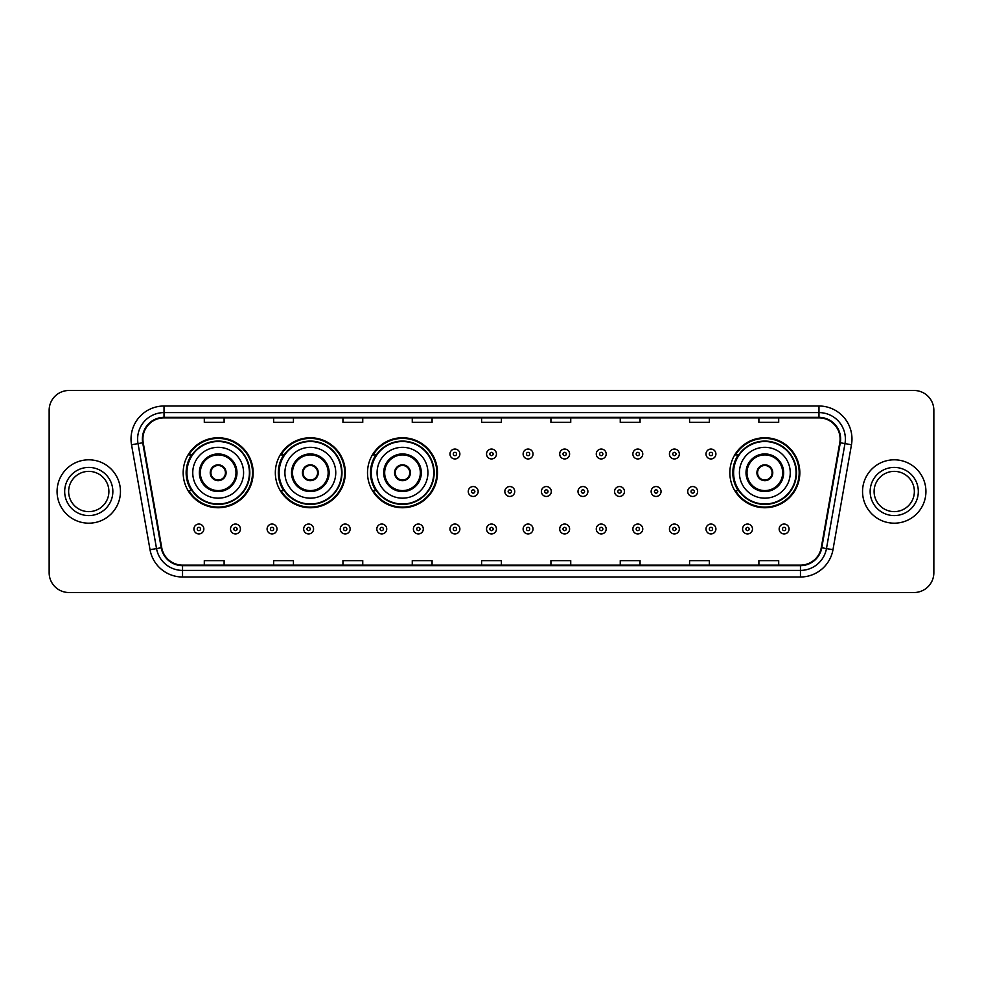 <?xml version="1.0" encoding="UTF-8"?>
<svg xmlns="http://www.w3.org/2000/svg" width="983" height="983" viewBox="0 0 983 983"><rect width="100%" height="100%" fill="white"/><g stroke="black" fill="none" stroke-linecap="round" stroke-linejoin="round"><path stroke-width="1.47" d="M729.841 472.749A34.995 34.995 0 0 0 764.835 507.744A34.995 34.995 0 0 0 799.83 472.749A34.995 34.995 0 0 0 764.835 437.754A34.995 34.995 0 0 0 729.841 472.749M367.507 472.749A34.995 34.995 0 0 0 402.502 507.744A34.995 34.995 0 0 0 437.496 472.749A34.995 34.995 0 0 0 402.502 437.754A34.995 34.995 0 0 0 367.507 472.749M275.338 472.749A34.995 34.995 0 0 0 310.333 507.744A34.995 34.995 0 0 0 345.328 472.749A34.995 34.995 0 0 0 310.333 437.754A34.995 34.995 0 0 0 275.338 472.749M183.17 472.749A34.995 34.995 0 0 0 218.165 507.744A34.995 34.995 0 0 0 253.159 472.749A34.995 34.995 0 0 0 218.165 437.754A34.995 34.995 0 0 0 183.17 472.749M191.562 490.578A32.021 32.021 0 0 1 191.562 454.92M283.731 490.578A32.021 32.021 0 0 1 283.731 454.92M375.899 490.578A32.021 32.021 0 0 1 375.899 454.92M738.233 490.578A32.021 32.021 0 0 1 738.233 454.92M49.15 410.292L49.15 572.708A19.807 19.807 0 0 0 68.957 592.516L914.043 592.516A19.807 19.807 0 0 0 933.85 572.708L933.85 410.292A19.807 19.807 0 0 0 914.043 390.484L68.957 390.484A19.807 19.807 0 0 0 49.15 410.292L49.15 572.708M57.075 491.5A31.689 31.689 0 0 0 88.765 523.189A31.689 31.689 0 0 0 120.454 491.5A31.689 31.689 0 0 0 88.765 459.811A31.689 31.689 0 0 0 57.075 491.5A31.689 31.689 0 0 0 88.765 523.189A31.689 31.689 0 0 0 120.454 491.5A31.689 31.689 0 0 0 88.765 459.811A31.689 31.689 0 0 0 57.075 491.5M862.546 491.5A31.689 31.689 0 0 0 894.235 523.189A31.689 31.689 0 0 0 925.925 491.5A31.689 31.689 0 0 0 894.235 459.811A31.689 31.689 0 0 0 862.546 491.5A31.689 31.689 0 0 0 894.235 523.189A31.689 31.689 0 0 0 925.925 491.5A31.689 31.689 0 0 0 894.235 459.811A31.689 31.689 0 0 0 862.546 491.5M142.904 439.008A21.122 21.122 0 0 1 164.026 417.886L818.974 417.886A21.122 21.122 0 0 1 839.777 442.682L821.272 547.654A21.122 21.122 0 0 1 800.457 565.114L182.543 565.114A21.122 21.122 0 0 1 161.728 547.654L143.223 442.682A21.122 21.122 0 0 1 142.904 439.008M142.375 439.008A21.651 21.651 0 0 0 142.707 442.768L161.212 547.752A21.651 21.651 0 0 0 182.543 565.643L800.457 565.643A21.651 21.651 0 0 0 821.788 547.752L840.293 442.768A21.651 21.651 0 0 0 818.974 417.357L164.026 417.357A21.651 21.651 0 0 0 142.375 439.008M131.525 444.746A33.017 33.017 0 0 1 164.026 406.004L818.974 406.004A33.017 33.017 0 0 1 851.475 444.746L832.97 549.718A33.017 33.017 0 0 1 800.457 576.996L182.543 576.996A33.017 33.017 0 0 1 150.03 549.718L131.525 444.746L138.025 443.603A26.406 26.406 0 0 1 164.026 412.602L818.974 412.602A26.406 26.406 0 0 1 844.975 443.603L826.47 548.575A26.406 26.406 0 0 1 800.457 570.398L182.543 570.398A26.406 26.406 0 0 1 156.53 548.575L138.025 443.603A26.406 26.406 0 0 1 137.62 439.008M914.043 390.484L68.957 390.484M68.957 592.516L914.043 592.516M933.85 572.708L933.85 410.292M481.596 417.886L481.596 422.358L501.404 422.358L501.404 417.886M412.27 417.886L412.27 422.358L432.078 422.358L432.078 417.886M342.944 417.886L342.944 422.358L362.752 422.358L362.752 417.886M273.63 417.886L273.63 422.358L293.438 422.358L293.438 417.886M204.304 417.886L204.304 422.358L224.112 422.358L224.112 417.886M550.922 417.886L550.922 422.358L570.73 422.358L570.73 417.886M620.248 417.886L620.248 422.358L640.056 422.358L640.056 417.886M689.562 417.886L689.562 422.358L709.37 422.358L709.37 417.886M758.888 417.886L758.888 422.358L778.696 422.358L778.696 417.886M501.404 565.114L501.404 560.642L481.596 560.642L481.596 565.114M432.078 565.114L432.078 560.642L412.27 560.642L412.27 565.114M362.752 565.114L362.752 560.642L342.944 560.642L342.944 565.114M293.438 565.114L293.438 560.642L273.63 560.642L273.63 565.114M224.112 565.114L224.112 560.642L204.304 560.642L204.304 565.114M570.73 565.114L570.73 560.642L550.922 560.642L550.922 565.114M640.056 565.114L640.056 560.642L620.248 560.642L620.248 565.114M709.37 565.114L709.37 560.642L689.562 560.642L689.562 565.114M778.696 565.114L778.696 560.642L758.888 560.642L758.888 565.114M108.892 491.5A20.127 20.127 0 0 0 88.765 471.373A20.127 20.127 0 0 0 68.638 491.5A20.127 20.127 0 0 0 88.765 511.627A20.127 20.127 0 0 0 108.892 491.5A20.127 20.127 0 0 1 88.765 511.627A20.127 20.127 0 0 1 68.638 491.5M192.754 472.749A25.423 25.423 0 0 1 218.165 447.326A25.423 25.423 0 0 1 243.587 472.749A25.423 25.423 0 0 1 218.165 498.172A25.423 25.423 0 0 1 192.754 472.749A25.423 25.423 0 0 0 218.165 498.172A25.423 25.423 0 0 0 243.587 472.749M200.335 472.749A17.829 17.829 0 0 0 218.165 490.578A17.829 17.829 0 0 0 235.994 472.749A17.829 17.829 0 0 0 218.165 454.92A17.829 17.829 0 0 0 200.335 472.749M191.968 454.92A31.689 31.689 0 0 0 191.968 490.578L188.822 490.578A34.331 34.331 0 0 0 252.496 472.749A34.331 34.331 0 0 0 188.822 454.92L192.004 454.92A31.653 31.653 0 0 1 249.817 472.823A31.653 31.653 0 0 1 192.004 490.578M249.399 472.749A31.223 31.223 0 0 0 218.165 441.527A31.223 31.223 0 0 0 186.942 472.749A31.223 31.223 0 0 0 218.165 503.984A31.223 31.223 0 0 0 249.399 472.749M210.239 472.749A7.925 7.925 0 0 0 218.165 480.675A7.925 7.925 0 0 0 226.09 472.749A7.925 7.925 0 0 0 218.165 464.824A7.925 7.925 0 0 0 210.239 472.749M210.497 470.771L210.767 470.771A7.655 7.655 0 0 1 225.574 470.771L225.156 470.771A7.262 7.262 0 0 1 218.165 480.011A7.262 7.262 0 0 1 211.185 470.771A7.262 7.262 0 0 1 225.156 470.771L225.844 470.771M225.844 474.728L225.574 474.728A7.655 7.655 0 0 1 210.767 474.728L210.497 474.728M284.91 472.749A25.423 25.423 0 0 1 310.333 447.326A25.423 25.423 0 0 1 335.756 472.749A25.423 25.423 0 0 1 310.333 498.172A25.423 25.423 0 0 1 284.91 472.749A25.423 25.423 0 0 0 310.333 498.172A25.423 25.423 0 0 0 335.756 472.749M292.504 472.749A17.829 17.829 0 0 0 310.333 490.578A17.829 17.829 0 0 0 328.162 472.749A17.829 17.829 0 0 0 310.333 454.92A17.829 17.829 0 0 0 292.504 472.749M284.136 454.92A31.689 31.689 0 0 0 284.136 490.578L280.991 490.578A34.331 34.331 0 0 0 344.664 472.749A34.331 34.331 0 0 0 280.991 454.92L284.173 454.92A31.653 31.653 0 0 1 341.986 472.823A31.653 31.653 0 0 1 284.173 490.578M341.568 472.749A31.223 31.223 0 0 0 310.333 441.527A31.223 31.223 0 0 0 279.111 472.749A31.223 31.223 0 0 0 310.333 503.984A31.223 31.223 0 0 0 341.568 472.749M302.408 472.749A7.925 7.925 0 0 0 310.333 480.675A7.925 7.925 0 0 0 318.259 472.749A7.925 7.925 0 0 0 310.333 464.824A7.925 7.925 0 0 0 302.408 472.749M302.666 470.771L302.936 470.771A7.655 7.655 0 0 1 317.73 470.771L317.325 470.771A7.262 7.262 0 0 1 310.333 480.011A7.262 7.262 0 0 1 303.342 470.771A7.262 7.262 0 0 1 317.325 470.771L318 470.771M318 474.728L317.325 474.728A7.262 7.262 0 0 1 303.342 474.728L302.666 474.728M317.325 474.728L317.73 474.728A7.655 7.655 0 0 1 302.936 474.728L303.342 474.728M377.079 472.749A25.423 25.423 0 0 1 402.502 447.326A25.423 25.423 0 0 1 427.924 472.749A25.423 25.423 0 0 1 402.502 498.172A25.423 25.423 0 0 1 377.079 472.749A25.423 25.423 0 0 0 402.502 498.172A25.423 25.423 0 0 0 427.924 472.749M384.672 472.749A17.829 17.829 0 0 0 402.502 490.578A17.829 17.829 0 0 0 420.331 472.749A17.829 17.829 0 0 0 402.502 454.92A17.829 17.829 0 0 0 384.672 472.749M376.305 454.92A31.689 31.689 0 0 0 376.305 490.578M433.736 472.749A31.223 31.223 0 0 0 402.502 441.527A31.223 31.223 0 0 0 371.279 472.749A31.223 31.223 0 0 0 402.502 503.984A31.223 31.223 0 0 0 433.736 472.749M394.576 472.749A7.925 7.925 0 0 0 402.502 480.675A7.925 7.925 0 0 0 410.427 472.749A7.925 7.925 0 0 0 402.502 464.824A7.925 7.925 0 0 0 394.576 472.749M436.833 472.749A34.331 34.331 0 0 1 373.159 490.578L376.342 490.578A31.653 31.653 0 0 0 434.154 472.823A31.653 31.653 0 0 0 376.342 454.92L373.159 454.92A34.331 34.331 0 0 1 436.833 472.749M394.834 470.771L395.105 470.771A7.655 7.655 0 0 1 409.899 470.771L409.493 470.771A7.262 7.262 0 0 1 402.502 480.011A7.262 7.262 0 0 1 395.51 470.771A7.262 7.262 0 0 1 409.493 470.771L410.169 470.771M410.169 474.728L409.493 474.728A7.262 7.262 0 0 1 395.51 474.728L394.834 474.728M409.493 474.728L409.899 474.728A7.655 7.655 0 0 1 395.105 474.728L395.51 474.728M739.413 472.749A25.423 25.423 0 0 1 764.835 447.326A25.423 25.423 0 0 1 790.246 472.749A25.423 25.423 0 0 1 764.835 498.172A25.423 25.423 0 0 1 739.413 472.749A25.423 25.423 0 0 0 764.835 498.172A25.423 25.423 0 0 0 790.246 472.749M747.006 472.749A17.829 17.829 0 0 0 764.835 490.578A17.829 17.829 0 0 0 782.665 472.749A17.829 17.829 0 0 0 764.835 454.92A17.829 17.829 0 0 0 747.006 472.749M738.626 454.92A31.689 31.689 0 0 0 738.626 490.578M796.058 472.749A31.223 31.223 0 0 0 764.835 441.527A31.223 31.223 0 0 0 733.601 472.749A31.223 31.223 0 0 0 764.835 503.984A31.223 31.223 0 0 0 796.058 472.749M756.91 472.749A7.925 7.925 0 0 0 764.835 480.675A7.925 7.925 0 0 0 772.761 472.749A7.925 7.925 0 0 0 764.835 464.824A7.925 7.925 0 0 0 756.91 472.749M799.167 472.749A34.331 34.331 0 0 1 735.493 490.578L738.675 490.578A31.653 31.653 0 0 0 796.488 472.823A31.653 31.653 0 0 0 738.675 454.92L735.493 454.92A34.331 34.331 0 0 1 799.167 472.749M757.156 470.771L757.426 470.771A7.655 7.655 0 0 1 772.233 470.771L771.815 470.771A7.262 7.262 0 0 1 764.835 480.011A7.262 7.262 0 0 1 757.844 470.771A7.262 7.262 0 0 1 771.815 470.771L772.503 470.771M772.503 474.728L771.815 474.728A7.262 7.262 0 0 1 757.844 474.728L757.156 474.728M771.815 474.728L772.233 474.728A7.655 7.655 0 0 1 757.426 474.728L757.844 474.728M914.362 491.5A20.127 20.127 0 0 0 894.235 471.373A20.127 20.127 0 0 0 874.108 491.5A20.127 20.127 0 0 0 894.235 511.627A20.127 20.127 0 0 0 914.362 491.5A20.127 20.127 0 0 1 894.235 511.627A20.127 20.127 0 0 1 874.108 491.5M459.872 453.999A4.952 4.952 0 0 1 454.92 458.95A4.952 4.952 0 0 1 449.968 453.999A4.952 4.952 0 0 1 454.92 449.047A4.952 4.952 0 0 1 459.872 453.999A4.952 4.952 0 0 0 454.92 449.047A4.952 4.952 0 0 0 449.968 453.999M496.452 453.999A4.952 4.952 0 0 1 491.5 458.95A4.952 4.952 0 0 1 486.548 453.999A4.952 4.952 0 0 1 491.5 449.047A4.952 4.952 0 0 1 496.452 453.999A4.952 4.952 0 0 0 491.5 449.047A4.952 4.952 0 0 0 486.548 453.999M533.032 453.999A4.952 4.952 0 0 1 528.08 458.95A4.952 4.952 0 0 1 523.128 453.999A4.952 4.952 0 0 1 528.08 449.047A4.952 4.952 0 0 1 533.032 453.999A4.952 4.952 0 0 0 528.08 449.047A4.952 4.952 0 0 0 523.128 453.999M569.599 453.999A4.952 4.952 0 0 1 564.647 458.95A4.952 4.952 0 0 1 559.696 453.999A4.952 4.952 0 0 1 564.647 449.047A4.952 4.952 0 0 1 569.599 453.999A4.952 4.952 0 0 0 564.647 449.047A4.952 4.952 0 0 0 559.696 453.999M606.179 453.999A4.952 4.952 0 0 1 601.227 458.95A4.952 4.952 0 0 1 596.276 453.999A4.952 4.952 0 0 1 601.227 449.047A4.952 4.952 0 0 1 606.179 453.999A4.952 4.952 0 0 0 601.227 449.047A4.952 4.952 0 0 0 596.276 453.999M642.759 453.999A4.952 4.952 0 0 1 637.807 458.95A4.952 4.952 0 0 1 632.855 453.999A4.952 4.952 0 0 1 637.807 449.047A4.952 4.952 0 0 1 642.759 453.999A4.952 4.952 0 0 0 637.807 449.047A4.952 4.952 0 0 0 632.855 453.999M679.339 453.999A4.952 4.952 0 0 1 674.387 458.95A4.952 4.952 0 0 1 669.435 453.999A4.952 4.952 0 0 1 674.387 449.047A4.952 4.952 0 0 1 679.339 453.999A4.952 4.952 0 0 0 674.387 449.047A4.952 4.952 0 0 0 669.435 453.999M715.907 453.999A4.952 4.952 0 0 1 710.955 458.95A4.952 4.952 0 0 1 706.003 453.999A4.952 4.952 0 0 1 710.955 449.047A4.952 4.952 0 0 1 715.907 453.999A4.952 4.952 0 0 0 710.955 449.047A4.952 4.952 0 0 0 706.003 453.999M468.264 491.5A4.952 4.952 0 0 1 473.216 486.548A4.952 4.952 0 0 1 478.168 491.5A4.952 4.952 0 0 1 473.216 496.452A4.952 4.952 0 0 1 468.264 491.5A4.952 4.952 0 0 0 473.216 496.452A4.952 4.952 0 0 0 478.168 491.5M504.832 491.5A4.952 4.952 0 0 1 509.784 486.548A4.952 4.952 0 0 1 514.736 491.5A4.952 4.952 0 0 1 509.784 496.452A4.952 4.952 0 0 1 504.832 491.5A4.952 4.952 0 0 0 509.784 496.452A4.952 4.952 0 0 0 514.736 491.5M541.412 491.5A4.952 4.952 0 0 1 546.364 486.548A4.952 4.952 0 0 1 551.316 491.5A4.952 4.952 0 0 1 546.364 496.452A4.952 4.952 0 0 1 541.412 491.5A4.952 4.952 0 0 0 546.364 496.452A4.952 4.952 0 0 0 551.316 491.5M577.992 491.5A4.952 4.952 0 0 1 582.944 486.548A4.952 4.952 0 0 1 587.895 491.5A4.952 4.952 0 0 1 582.944 496.452A4.952 4.952 0 0 1 577.992 491.5A4.952 4.952 0 0 0 582.944 496.452A4.952 4.952 0 0 0 587.895 491.5M614.572 491.5A4.952 4.952 0 0 1 619.523 486.548A4.952 4.952 0 0 1 624.463 491.5A4.952 4.952 0 0 1 619.523 496.452A4.952 4.952 0 0 1 614.572 491.5A4.952 4.952 0 0 0 619.523 496.452A4.952 4.952 0 0 0 624.463 491.5M651.139 491.5A4.952 4.952 0 0 1 656.091 486.548A4.952 4.952 0 0 1 661.043 491.5A4.952 4.952 0 0 1 656.091 496.452A4.952 4.952 0 0 1 651.139 491.5A4.952 4.952 0 0 0 656.091 496.452A4.952 4.952 0 0 0 661.043 491.5M687.719 491.5A4.952 4.952 0 0 1 692.671 486.548A4.952 4.952 0 0 1 697.623 491.5A4.952 4.952 0 0 1 692.671 496.452A4.952 4.952 0 0 1 687.719 491.5A4.952 4.952 0 0 0 692.671 496.452A4.952 4.952 0 0 0 697.623 491.5M193.934 529.001A4.952 4.952 0 0 1 198.885 524.05A4.952 4.952 0 0 1 203.837 529.001A4.952 4.952 0 0 1 198.885 533.953A4.952 4.952 0 0 1 193.934 529.001A4.952 4.952 0 0 0 198.885 533.953A4.952 4.952 0 0 0 203.837 529.001M230.513 529.001A4.952 4.952 0 0 1 235.465 524.05A4.952 4.952 0 0 1 240.417 529.001A4.952 4.952 0 0 1 235.465 533.953A4.952 4.952 0 0 1 230.513 529.001A4.952 4.952 0 0 0 235.465 533.953A4.952 4.952 0 0 0 240.417 529.001M267.093 529.001A4.952 4.952 0 0 1 272.045 524.05A4.952 4.952 0 0 1 276.997 529.001A4.952 4.952 0 0 1 272.045 533.953A4.952 4.952 0 0 1 267.093 529.001A4.952 4.952 0 0 0 272.045 533.953A4.952 4.952 0 0 0 276.997 529.001M303.661 529.001A4.952 4.952 0 0 1 308.613 524.05A4.952 4.952 0 0 1 313.565 529.001A4.952 4.952 0 0 1 308.613 533.953A4.952 4.952 0 0 1 303.661 529.001A4.952 4.952 0 0 0 308.613 533.953A4.952 4.952 0 0 0 313.565 529.001M340.241 529.001A4.952 4.952 0 0 1 345.193 524.05A4.952 4.952 0 0 1 350.145 529.001A4.952 4.952 0 0 1 345.193 533.953A4.952 4.952 0 0 1 340.241 529.001A4.952 4.952 0 0 0 345.193 533.953A4.952 4.952 0 0 0 350.145 529.001M376.821 529.001A4.952 4.952 0 0 1 381.773 524.05A4.952 4.952 0 0 1 386.724 529.001A4.952 4.952 0 0 1 381.773 533.953A4.952 4.952 0 0 1 376.821 529.001A4.952 4.952 0 0 0 381.773 533.953A4.952 4.952 0 0 0 386.724 529.001M413.401 529.001A4.952 4.952 0 0 1 418.353 524.05A4.952 4.952 0 0 1 423.304 529.001A4.952 4.952 0 0 1 418.353 533.953A4.952 4.952 0 0 1 413.401 529.001A4.952 4.952 0 0 0 418.353 533.953A4.952 4.952 0 0 0 423.304 529.001M449.968 529.001A4.952 4.952 0 0 1 454.92 524.05A4.952 4.952 0 0 1 459.872 529.001A4.952 4.952 0 0 1 454.92 533.953A4.952 4.952 0 0 1 449.968 529.001A4.952 4.952 0 0 0 454.92 533.953A4.952 4.952 0 0 0 459.872 529.001M486.548 529.001A4.952 4.952 0 0 1 491.5 524.05A4.952 4.952 0 0 1 496.452 529.001A4.952 4.952 0 0 1 491.5 533.953A4.952 4.952 0 0 1 486.548 529.001A4.952 4.952 0 0 0 491.5 533.953A4.952 4.952 0 0 0 496.452 529.001M523.128 529.001A4.952 4.952 0 0 1 528.08 524.05A4.952 4.952 0 0 1 533.032 529.001A4.952 4.952 0 0 1 528.08 533.953A4.952 4.952 0 0 1 523.128 529.001A4.952 4.952 0 0 0 528.08 533.953A4.952 4.952 0 0 0 533.032 529.001M559.696 529.001A4.952 4.952 0 0 1 564.647 524.05A4.952 4.952 0 0 1 569.599 529.001A4.952 4.952 0 0 1 564.647 533.953A4.952 4.952 0 0 1 559.696 529.001A4.952 4.952 0 0 0 564.647 533.953A4.952 4.952 0 0 0 569.599 529.001M596.276 529.001A4.952 4.952 0 0 1 601.227 524.05A4.952 4.952 0 0 1 606.179 529.001A4.952 4.952 0 0 1 601.227 533.953A4.952 4.952 0 0 1 596.276 529.001A4.952 4.952 0 0 0 601.227 533.953A4.952 4.952 0 0 0 606.179 529.001M632.855 529.001A4.952 4.952 0 0 1 637.807 524.05A4.952 4.952 0 0 1 642.759 529.001A4.952 4.952 0 0 1 637.807 533.953A4.952 4.952 0 0 1 632.855 529.001A4.952 4.952 0 0 0 637.807 533.953A4.952 4.952 0 0 0 642.759 529.001M669.435 529.001A4.952 4.952 0 0 1 674.387 524.05A4.952 4.952 0 0 1 679.339 529.001A4.952 4.952 0 0 1 674.387 533.953A4.952 4.952 0 0 1 669.435 529.001A4.952 4.952 0 0 0 674.387 533.953A4.952 4.952 0 0 0 679.339 529.001M706.003 529.001A4.952 4.952 0 0 1 710.955 524.05A4.952 4.952 0 0 1 715.907 529.001A4.952 4.952 0 0 1 710.955 533.953A4.952 4.952 0 0 1 706.003 529.001A4.952 4.952 0 0 0 710.955 533.953A4.952 4.952 0 0 0 715.907 529.001M742.583 529.001A4.952 4.952 0 0 1 747.535 524.05A4.952 4.952 0 0 1 752.486 529.001A4.952 4.952 0 0 1 747.535 533.953A4.952 4.952 0 0 1 742.583 529.001A4.952 4.952 0 0 0 747.535 533.953A4.952 4.952 0 0 0 752.486 529.001M779.163 529.001A4.952 4.952 0 0 1 784.115 524.05A4.952 4.952 0 0 1 789.066 529.001A4.952 4.952 0 0 1 784.115 533.953A4.952 4.952 0 0 1 779.163 529.001A4.952 4.952 0 0 0 784.115 533.953A4.952 4.952 0 0 0 789.066 529.001M818.974 406.004L818.974 417.357M138.025 443.603L142.707 442.768M182.543 576.996L182.543 565.643M800.457 565.643L800.457 576.996M821.788 547.752L832.97 549.718M150.03 549.718L161.212 547.752M840.293 442.768L851.475 444.746M164.026 406.004L164.026 417.357M112.848 491.5A24.084 24.084 0 0 0 88.765 467.416A24.084 24.084 0 0 0 64.681 491.5A24.084 24.084 0 0 0 88.765 515.584A24.084 24.084 0 0 0 112.848 491.5M236.989 472.749A18.812 18.812 0 0 0 218.165 453.937A18.812 18.812 0 0 0 199.352 472.749A18.812 18.812 0 0 0 218.165 491.561A18.812 18.812 0 0 0 236.989 472.749M329.145 472.749A18.812 18.812 0 0 0 310.333 453.937A18.812 18.812 0 0 0 291.521 472.749A18.812 18.812 0 0 0 310.333 491.561A18.812 18.812 0 0 0 329.145 472.749M421.314 472.749A18.812 18.812 0 0 0 402.502 453.937A18.812 18.812 0 0 0 383.689 472.749A18.812 18.812 0 0 0 402.502 491.561A18.812 18.812 0 0 0 421.314 472.749M783.648 472.749A18.812 18.812 0 0 0 764.835 453.937A18.812 18.812 0 0 0 746.011 472.749A18.812 18.812 0 0 0 764.835 491.561A18.812 18.812 0 0 0 783.648 472.749M918.319 491.5A24.084 24.084 0 0 0 894.235 467.416A24.084 24.084 0 0 0 870.152 491.5A24.084 24.084 0 0 0 894.235 515.584A24.084 24.084 0 0 0 918.319 491.5M453.274 453.999A1.647 1.647 0 0 0 454.92 455.645A1.647 1.647 0 0 0 456.579 453.999A1.647 1.647 0 0 0 454.92 452.352A1.647 1.647 0 0 0 453.274 453.999M489.853 453.999A1.647 1.647 0 0 0 491.5 455.645A1.647 1.647 0 0 0 493.147 453.999A1.647 1.647 0 0 0 491.5 452.352A1.647 1.647 0 0 0 489.853 453.999M526.421 453.999A1.647 1.647 0 0 0 528.08 455.645A1.647 1.647 0 0 0 529.726 453.999A1.647 1.647 0 0 0 528.08 452.352A1.647 1.647 0 0 0 526.421 453.999M563.001 453.999A1.647 1.647 0 0 0 564.647 455.645A1.647 1.647 0 0 0 566.306 453.999A1.647 1.647 0 0 0 564.647 452.352A1.647 1.647 0 0 0 563.001 453.999M599.581 453.999A1.647 1.647 0 0 0 601.227 455.645A1.647 1.647 0 0 0 602.874 453.999A1.647 1.647 0 0 0 601.227 452.352A1.647 1.647 0 0 0 599.581 453.999M636.161 453.999A1.647 1.647 0 0 0 637.807 455.645A1.647 1.647 0 0 0 639.454 453.999A1.647 1.647 0 0 0 637.807 452.352A1.647 1.647 0 0 0 636.161 453.999M672.728 453.999A1.647 1.647 0 0 0 674.387 455.645A1.647 1.647 0 0 0 676.034 453.999A1.647 1.647 0 0 0 674.387 452.352A1.647 1.647 0 0 0 672.728 453.999M709.308 453.999A1.647 1.647 0 0 0 710.955 455.645A1.647 1.647 0 0 0 712.614 453.999A1.647 1.647 0 0 0 710.955 452.352A1.647 1.647 0 0 0 709.308 453.999M474.863 491.5A1.647 1.647 0 0 0 473.216 489.853A1.647 1.647 0 0 0 471.557 491.5A1.647 1.647 0 0 0 473.216 493.147A1.647 1.647 0 0 0 474.863 491.5M511.443 491.5A1.647 1.647 0 0 0 509.784 489.853A1.647 1.647 0 0 0 508.137 491.5A1.647 1.647 0 0 0 509.784 493.147A1.647 1.647 0 0 0 511.443 491.5M548.01 491.5A1.647 1.647 0 0 0 546.364 489.853A1.647 1.647 0 0 0 544.717 491.5A1.647 1.647 0 0 0 546.364 493.147A1.647 1.647 0 0 0 548.01 491.5M584.59 491.5A1.647 1.647 0 0 0 582.944 489.853A1.647 1.647 0 0 0 581.285 491.5A1.647 1.647 0 0 0 582.944 493.147A1.647 1.647 0 0 0 584.59 491.5M621.17 491.5A1.647 1.647 0 0 0 619.523 489.853A1.647 1.647 0 0 0 617.865 491.5A1.647 1.647 0 0 0 619.523 493.147A1.647 1.647 0 0 0 621.17 491.5M657.75 491.5A1.647 1.647 0 0 0 656.091 489.853A1.647 1.647 0 0 0 654.445 491.5A1.647 1.647 0 0 0 656.091 493.147A1.647 1.647 0 0 0 657.75 491.5M694.317 491.5A1.647 1.647 0 0 0 692.671 489.853A1.647 1.647 0 0 0 691.024 491.5A1.647 1.647 0 0 0 692.671 493.147A1.647 1.647 0 0 0 694.317 491.5M200.544 529.001A1.647 1.647 0 0 0 198.885 527.355A1.647 1.647 0 0 0 197.239 529.001A1.647 1.647 0 0 0 198.885 530.648A1.647 1.647 0 0 0 200.544 529.001M237.112 529.001A1.647 1.647 0 0 0 235.465 527.355A1.647 1.647 0 0 0 233.819 529.001A1.647 1.647 0 0 0 235.465 530.648A1.647 1.647 0 0 0 237.112 529.001M273.692 529.001A1.647 1.647 0 0 0 272.045 527.355A1.647 1.647 0 0 0 270.386 529.001A1.647 1.647 0 0 0 272.045 530.648A1.647 1.647 0 0 0 273.692 529.001M310.272 529.001A1.647 1.647 0 0 0 308.613 527.355A1.647 1.647 0 0 0 306.966 529.001A1.647 1.647 0 0 0 308.613 530.648A1.647 1.647 0 0 0 310.272 529.001M346.839 529.001A1.647 1.647 0 0 0 345.193 527.355A1.647 1.647 0 0 0 343.546 529.001A1.647 1.647 0 0 0 345.193 530.648A1.647 1.647 0 0 0 346.839 529.001M383.419 529.001A1.647 1.647 0 0 0 381.773 527.355A1.647 1.647 0 0 0 380.126 529.001A1.647 1.647 0 0 0 381.773 530.648A1.647 1.647 0 0 0 383.419 529.001M419.999 529.001A1.647 1.647 0 0 0 418.353 527.355A1.647 1.647 0 0 0 416.694 529.001A1.647 1.647 0 0 0 418.353 530.648A1.647 1.647 0 0 0 419.999 529.001M456.579 529.001A1.647 1.647 0 0 0 454.92 527.355A1.647 1.647 0 0 0 453.274 529.001A1.647 1.647 0 0 0 454.92 530.648A1.647 1.647 0 0 0 456.579 529.001M493.147 529.001A1.647 1.647 0 0 0 491.5 527.355A1.647 1.647 0 0 0 489.853 529.001A1.647 1.647 0 0 0 491.5 530.648A1.647 1.647 0 0 0 493.147 529.001M529.726 529.001A1.647 1.647 0 0 0 528.08 527.355A1.647 1.647 0 0 0 526.421 529.001A1.647 1.647 0 0 0 528.08 530.648A1.647 1.647 0 0 0 529.726 529.001M566.306 529.001A1.647 1.647 0 0 0 564.647 527.355A1.647 1.647 0 0 0 563.001 529.001A1.647 1.647 0 0 0 564.647 530.648A1.647 1.647 0 0 0 566.306 529.001M602.874 529.001A1.647 1.647 0 0 0 601.227 527.355A1.647 1.647 0 0 0 599.581 529.001A1.647 1.647 0 0 0 601.227 530.648A1.647 1.647 0 0 0 602.874 529.001M639.454 529.001A1.647 1.647 0 0 0 637.807 527.355A1.647 1.647 0 0 0 636.161 529.001A1.647 1.647 0 0 0 637.807 530.648A1.647 1.647 0 0 0 639.454 529.001M676.034 529.001A1.647 1.647 0 0 0 674.387 527.355A1.647 1.647 0 0 0 672.728 529.001A1.647 1.647 0 0 0 674.387 530.648A1.647 1.647 0 0 0 676.034 529.001M712.614 529.001A1.647 1.647 0 0 0 710.955 527.355A1.647 1.647 0 0 0 709.308 529.001A1.647 1.647 0 0 0 710.955 530.648A1.647 1.647 0 0 0 712.614 529.001M749.181 529.001A1.647 1.647 0 0 0 747.535 527.355A1.647 1.647 0 0 0 745.888 529.001A1.647 1.647 0 0 0 747.535 530.648A1.647 1.647 0 0 0 749.181 529.001M785.761 529.001A1.647 1.647 0 0 0 784.115 527.355A1.647 1.647 0 0 0 782.456 529.001A1.647 1.647 0 0 0 784.115 530.648A1.647 1.647 0 0 0 785.761 529.001"/></g></svg>
